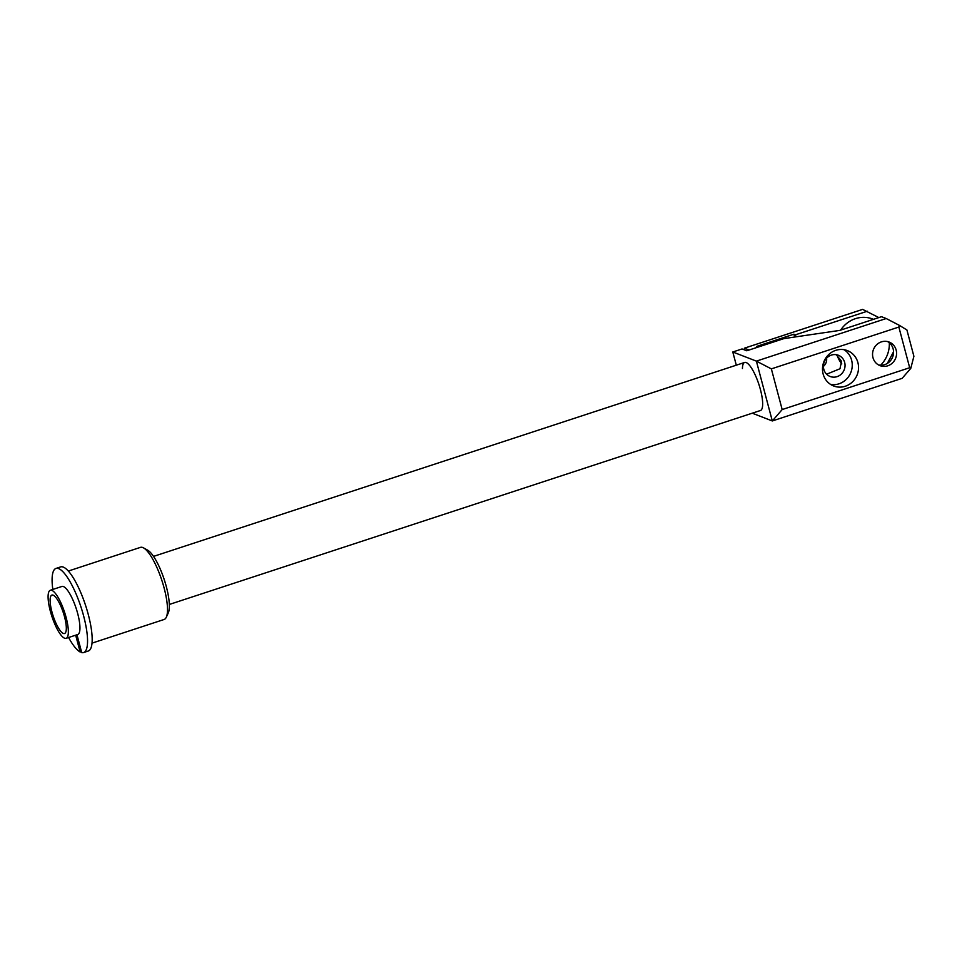 <?xml version="1.0" encoding="UTF-8"?>
<svg xmlns="http://www.w3.org/2000/svg" width="962" height="962" viewBox="0 0 962 962"><rect width="100%" height="100%" fill="white"/><g stroke="black" fill="none" stroke-linecap="round" stroke-linejoin="round"><path stroke-width="1.44" d="M844.095 349.711A18.975 17.881 -68.8 0 1 850.901 372.318A18.975 17.881 -68.8 0 1 830.651 384.451M836.712 354.774A11.388 10.726 -68.8 0 1 838.335 355.243A11.388 10.726 -68.8 0 1 844.528 368.891A11.388 10.726 -68.8 0 1 831.733 376.96A11.388 10.726 -68.8 0 1 830.11 376.479A11.388 10.726 -68.8 0 1 823.929 362.842A11.388 10.726 -68.8 0 1 836.712 354.774M836.255 354.689L841.509 361.219L839.994 368.747L826.611 374.206M732.791 351.996L756.385 361.123L886.206 318.53L881.493 316.702L839.766 330.399L783.874 338.612L746.777 350.781L742.063 348.953L732.791 351.996L736.303 365.187M771.356 368.879L756.385 361.123L772.306 420.959L902.128 378.355L910.773 368.386L913.9 356.289L906.901 329.954L899.302 325.312L898.857 327.044L771.356 368.879L782.178 409.559L909.679 367.724L898.857 327.044M886.206 318.53L899.302 325.312M910.773 368.386L909.679 367.724M752.248 413.191L772.306 420.959L782.178 409.559M844.66 349.807A18.975 17.881 111.2 0 0 823.352 363.251A18.975 17.881 111.2 0 0 833.669 385.99A18.975 17.881 111.2 0 0 836.375 386.784A18.975 17.881 111.2 0 0 857.683 373.34A18.975 17.881 111.2 0 0 847.366 350.613A18.975 17.881 111.2 0 0 844.66 349.807M887.325 341.522A12.65 11.929 111.2 0 0 873.123 350.481A12.65 11.929 111.2 0 0 880.002 365.644A12.65 11.929 111.2 0 0 881.805 366.173A12.65 11.929 111.2 0 0 896.007 357.215A12.65 11.929 111.2 0 0 889.128 342.051A12.65 11.929 111.2 0 0 887.325 341.522M169.312 604.461L760.437 410.509A25.301 6.674 -108.2 0 0 762.505 400.625A25.301 6.674 -108.2 0 0 755.038 374.591A25.301 6.674 -108.2 0 0 744.66 362.446A25.301 6.674 -108.2 0 0 742.436 368.494M887.577 341.57A12.65 11.929 -68.8 0 1 889.886 361.351A12.65 11.929 -68.8 0 1 878.763 364.995A12.65 11.929 -68.8 0 1 878.522 364.947M823.412 366.39A8.598 8.105 111.2 0 0 826.586 358.189M893.542 351.743L887.313 363.432M878.835 317.58L862.613 309.391L744.384 348.184L749.097 350.012L758.369 346.969L756.805 346.368L793.89 334.199L794.648 337.025M744.263 349.807L744.384 348.184M880.603 365.223A28.187 26.575 111.2 0 0 881.156 364.658A28.187 26.575 111.2 0 0 889.297 342.773M873.46 319.336A28.187 26.575 111.2 0 0 843.927 325.986A28.187 26.575 111.2 0 0 840.656 330.098M837.144 355.279A28.187 26.575 111.2 0 0 841.786 363.864M867.327 311.219L795.466 334.8L796.007 336.82M795.466 334.8L793.89 334.199M50.349 611.243A25.301 6.674 -108.2 0 0 66.101 638.323A25.301 6.674 -108.2 0 0 66.089 617.339A25.301 6.674 -108.2 0 0 50.337 590.259A25.301 6.674 -108.2 0 0 50.349 611.243M64.514 616.726A20.238 5.339 -108.2 0 0 51.912 595.069A20.238 5.339 -108.2 0 0 51.924 611.856A20.238 5.339 -108.2 0 0 64.526 633.525A20.238 5.339 -108.2 0 0 64.514 616.726M91.991 643.145L164.141 619.468A37.939 10.017 -108.2 0 0 166.294 617.243A37.939 10.017 -108.2 0 0 158.081 570.213A37.939 10.017 -108.2 0 0 143.53 547.883A37.939 10.017 -108.2 0 0 140.476 547.366L68.338 571.043M166.294 617.243L168.254 612.974A34.367 9.067 -108.2 0 0 160.822 570.382A34.367 9.067 -108.2 0 0 147.643 550.168L143.53 547.883M76.972 634.764L81.722 652.609A44.264 11.676 -108.2 0 0 83.61 652.549A44.264 11.676 -108.2 0 0 76.551 595.081A44.264 11.676 -108.2 0 0 56.012 568.422A44.264 11.676 -108.2 0 0 52.814 589.441M83.61 652.549L88.251 651.033A44.264 11.676 -108.2 0 0 81.181 593.566A44.264 11.676 -108.2 0 0 60.642 566.907L56.012 568.422M76.936 634.607A25.301 6.674 -108.2 0 0 77.694 634.523A25.301 6.674 -108.2 0 0 73.665 601.683A25.301 6.674 -108.2 0 0 61.929 586.459L50.337 590.259M68.591 637.517A44.264 11.676 -108.2 0 0 80.147 651.995L75.673 635.185M81.445 651.575L80.147 651.995M77.694 634.523L66.101 638.323M744.66 362.446L153.535 556.397"/></g></svg>
